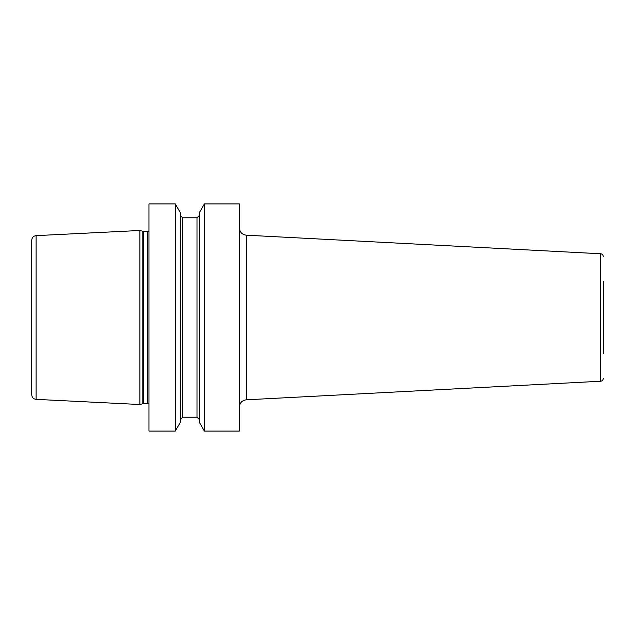 <?xml version="1.0" encoding="UTF-8"?>
<svg xmlns="http://www.w3.org/2000/svg" width="635" height="635" viewBox="0 0 635 635"><rect width="100%" height="100%" fill="white"/><g stroke="black" fill="none" stroke-linecap="round" stroke-linejoin="round"><path stroke-width="0.95" d="M139.875 317.5L139.875 404.519L36.068 399.359C33.425 398.994 31.988 397.478 31.75 394.827L31.75 240.173C31.988 237.522 33.425 236.006 36.068 235.641L139.875 230.481L139.875 317.5M175.284 203.93L148.955 203.93L148.955 431.07L175.284 431.07L175.284 203.93L180.419 212.812L180.419 422.188L175.284 431.07M239.363 317.5L239.363 431.07L204.399 431.07L204.399 203.93L239.363 203.93L239.363 317.5M204.399 203.93L199.271 212.812L199.271 422.188L204.399 431.07M603.25 353.846L603.25 281.154M36.068 235.641L36.068 399.359M139.875 404.519L142.804 403.733L142.804 231.267L139.875 230.481M142.804 403.733L143.74 403.614L143.74 231.386L142.804 231.267M143.74 403.614L147.558 403.614L147.558 231.386L143.74 231.386M197.001 217.781L182.689 217.781L182.689 417.219L197.001 417.219L197.001 217.781L199.271 215.511M246.253 399.812L600.67 381.238L600.67 253.762L246.253 235.188L246.253 399.812C242.038 400.407 239.744 402.828 239.363 407.067M147.558 231.386L148.955 231.108M147.558 403.614L148.955 403.892M197.001 417.219L199.271 419.489M182.689 217.781L180.419 215.511M182.689 417.219L180.419 419.489M246.253 235.188C242.038 234.593 239.744 232.172 239.363 227.933M600.67 381.238C602.25 381.008 603.107 380.103 603.25 378.516M600.67 253.762C602.25 253.992 603.107 254.897 603.25 256.484"/></g></svg>
